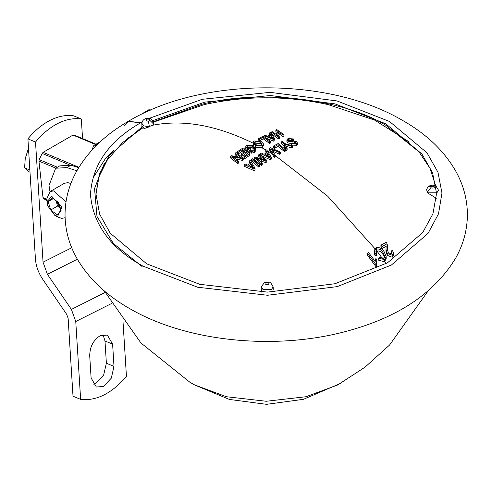 <?xml version="1.0" encoding="UTF-8"?>
<svg xmlns="http://www.w3.org/2000/svg" width="492" height="492" viewBox="0 0 492 492"><rect width="100%" height="100%" fill="white"/><g stroke="black" fill="none" stroke-linecap="round" stroke-linejoin="round"><path stroke-width="0.74" d="M428.157 290.883L389.603 344.997L365.095 367.1L337.721 384.959L305.999 396.73L266.215 401.269L226.431 396.73L194.709 384.959L190.004 382.327L140.952 343.004L104.279 290.883M76.887 170.767L66.869 167.581L55.657 168.233L49.016 185.478L49.969 191.628M78.695 167.674L70.965 165.214L59.753 165.872L55.657 168.233M141.917 122.834L128.4 121.272C201.517 77.096 328.133 76.635 402.136 120.177C425.838 133.535 443.593 150.306 455.389 170.49C463.353 184.494 467.357 199.303 467.4 214.924C467.24 229.912 463.421 244.155 455.936 257.66C435.617 291.565 401.023 315.569 352.167 329.671C280.348 350.987 188.805 342.881 130.294 308.951C106.45 295.514 88.634 278.632 76.844 258.288C69.126 244.592 65.19 230.115 65.03 214.869C65.079 199.555 68.941 185.01 76.623 171.234C87.97 151.419 105.073 134.857 127.926 121.549L140.792 122.717L141.88 123.338M153.615 121.635L202.63 104.07C260.299 89.126 342.475 98.628 385.728 125.239L418.963 151.819L429.928 168.221L435.728 185.927M436.49 192.993L432.597 172.883L421.958 154.051L385.728 123.769L335.07 103.886L270.397 95.522L204.715 102.127L151.733 121.026M143.406 125.7L109.206 155.749L99.353 174.193L95.934 193.799L99.612 214.125L110.202 233.196L146.708 263.835L199.746 284.315L267.482 292.113L335.009 283.73L387.518 262.802L422.751 232.501L432.954 213.762L436.496 193.799M107.256 160.017L122.637 142.526L143.676 127.12M95.94 194.537L99.027 176.616L107.324 160.035M128.4 121.272L124.494 125.786M375.07 253.755L376.546 253.405L376.546 255.379L375.07 255.723L375.07 253.755L374.172 250.619L375.919 247.802C379.074 246.959 381.792 248.22 384.074 251.584L386.171 256.664L384.707 259.61L378.742 258.263L378.742 260.262L384.504 261.762L386.171 258.675L386.171 256.664M378.742 258.263L379.676 257.187L383.723 258.245L384.676 256.369L382.887 252.261C381.3 249.733 379.307 248.675 376.909 249.093L375.783 250.982L376.546 253.405M375.962 252.058L376.78 251.111L376.78 249.155M376.528 263.417L376.909 259.862L376.454 262.421L376.712 264.296L376.011 264.745L367.426 253.208L368.514 252.507L375.205 261.443L375.894 258.485L376.909 259.862M376.712 264.296L376.712 266.32L376.011 266.769L367.426 255.157L367.426 253.208M246.867 154.353L245.877 153.596L241.99 156.192L241.142 155.558L241.142 153.91L241.99 154.543L245.877 151.948L248.017 153.596L243.952 156.315L244.788 156.979L249.745 153.664L242.593 148.246L237.359 151.708L238.196 152.323L242.538 149.439L245.041 151.308L241.142 153.91M243.872 152.077L242.538 151.087L238.196 153.978L237.359 153.363L237.359 151.708M249.745 153.664L249.745 155.312L244.788 158.627L243.952 157.969L243.952 156.315M250.034 163.516L249.45 162.575L249.45 160.927L250.748 163.018L247.734 165.14L245.108 163.971L244.223 164.611L253.97 168.953L255.047 168.19L250.403 160.275L249.45 160.927M255.047 168.19L255.047 169.845L253.97 170.607L244.223 166.265L244.223 164.611M259.751 164.931L259.751 166.579L258.86 167.188L251.707 161.032L251.707 159.383L258.86 165.533L259.751 164.931L252.605 158.781L251.707 159.383M266.295 152.914L265.76 152.102L265.76 150.46L267.058 152.452L264.044 154.291L261.418 153.092L260.532 153.645L270.28 158.098L271.356 157.434L266.713 149.894L265.76 150.46M271.356 157.434L271.356 159.082L270.28 159.746L261.455 155.693M266.793 161.936L265.858 162.532L261.473 161.284L261.473 159.636L256.147 158.049L262.254 163.252L261.357 163.848L254.21 157.717L255.139 157.102L264.856 159.875L258.767 154.759L259.659 154.193L266.793 160.294L266.793 161.936M259.37 160.706L261.473 161.284M262.254 163.252L262.254 164.9L261.357 165.496L254.21 159.359L254.21 157.717M261.615 158.818L258.767 156.407L258.767 154.759M243.226 159.703L242.298 160.349L237.907 159.42L237.907 157.772L232.581 156.579L238.688 161.253L237.79 161.899L230.643 156.382L231.572 155.724L241.289 157.772L235.201 153.184L236.092 152.569L243.226 158.055L243.226 159.703M235.877 159.021L237.907 159.42M238.688 161.253L238.688 162.907L237.79 163.553L230.643 158.043L230.643 156.382M237.974 156.942L235.201 154.839L235.201 153.184M247.039 148.184L247.654 147.698L252.212 147.766L254.272 149.494M247.747 151.597L247.747 149.949L250.797 148.018L250.797 149.666L247.747 151.597L244.85 149.439L244.85 147.791L246.633 145.558L253.091 145.583L255.852 148.805L254.524 150.737L251.707 151.511L249.167 150.995L249.167 152.643L251.707 153.153L254.524 152.379L255.852 150.447L255.852 148.805M142.108 266.547L113.381 243.503L96.979 216.388L94.538 188.528L104.464 163.08M126.45 139.224L141.88 128.541M376.78 251.111L376.909 251.049C379.307 250.637 381.3 251.701 382.887 254.247L384.51 257.291M374.172 250.619L374.172 252.581L375.07 255.723M275.256 155.091L275.256 156.739L274.308 157.299L269.432 149.955L269.432 148.313L274.308 155.656L275.256 155.091L271.08 148.787L279.548 152.618L280.44 152.114L270.557 147.674L269.432 148.313M255.163 147.182L262.021 147.821L263.491 145.54M255.514 147.379L255.514 145.737L252.993 142.785L253.558 145.847M149.875 120.374L149.334 119.279C146.542 118.775 145.601 119.328 146.505 120.927L148.412 121.229L149.875 120.374L153.787 124.199L153.953 123.387L153.787 124.199L152.213 125.337L143.676 128.867L141.88 128.922L141.88 128.209M261.43 292.076L261.141 286.941L264.776 282.156L266.123 282.666L265.76 284.481C268.546 284.985 269.493 284.431 268.589 282.826L266.123 282.666M153.762 122.047L204.168 104.624C245.533 95.528 286.897 95.528 328.262 104.624L374.75 120.159L409.393 142.059M280.44 152.114L280.44 153.762L279.548 154.26L273.62 151.591L273.62 149.949M272.752 151.21L273.62 151.591M436.324 198.276L428.311 193.344L427.413 192.175L426.546 189.537L428.034 186.862L430.826 186.468L431.14 187.895C433.926 188.393 434.873 187.846 433.969 186.24L430.826 186.468M279.388 136.801L279.388 138.449L278.497 138.885L271.344 133.713L271.344 132.059L278.497 137.237L279.388 136.801L276.418 134.599L280.046 132.901L283.017 135.091L283.909 134.679L276.756 129.55L275.864 129.95L279.21 132.299L275.582 133.996L272.242 131.635L271.344 132.059M277.796 132.951L275.864 131.604L275.864 129.95M283.909 134.679L283.909 136.333L283.017 136.739L280.046 134.556L277.783 135.601M292.494 145.786L292.494 147.434L291.547 147.901L287.961 146.825L287.961 145.183L291.547 146.253L292.494 145.786L285.009 143.664L282.248 141.432L281.356 141.88L284.05 144.058L286.098 149.039L287.119 148.504L285.354 144.427L287.961 145.183M286.332 146.358L287.961 146.825M287.119 148.504L287.119 150.152L286.098 150.687L284.05 145.706L281.356 143.529L281.356 141.88M292.045 141.862L292.045 143.516L295.557 143.67L295.557 142.016L287.968 141.222L286.897 139.82L288.109 138.486L293.638 138.99L293.638 140.644L292.863 141.099L292.592 139.279L291.375 138.805L289.05 139.095L288.201 139.999L288.767 140.749L289.745 141.087L293.509 140.89L296.381 141.579L297.402 142.883L296.289 144.088L291.319 143.725L291.578 145.515M286.897 139.82L286.897 141.468L287.968 142.871L291.166 143.59M288.902 140.823L291.375 140.454L292.592 140.933M292.494 145.89L296.289 145.743L297.402 144.537L297.402 142.883M291.319 145.374L291.319 143.725M285.323 149.451L285.323 151.093L284.431 151.573L278.115 146.302L274.438 148.289L273.546 147.643L273.546 146.001L274.438 146.647L278.115 144.66L284.431 149.925L285.323 149.451L278.171 143.516L273.546 146.001M270.465 141.345L270.465 142.994L269.573 143.467L263.257 138.812L259.579 140.81L258.681 140.245L258.681 138.603L259.579 139.162L263.257 137.163L269.573 141.825L270.465 141.345L263.312 136.1L258.681 138.603M269.696 135.202L269.308 133.049L270.606 134.746L267.593 136.272L264.967 135.238L264.081 135.7L273.829 139.58L274.905 139.027L270.262 132.582L269.308 133.049M274.905 139.027L274.905 140.675L273.829 141.229L266.166 138.141M387.53 250.502L387.708 246.062L387.493 249.598L388.317 252.765L391.257 253.841L392.013 252.599L391.324 250.889L391.7 253.497M385.974 249.198L385.974 251.178L387.241 255.373L392.222 257.242L393.514 255.207L393.514 253.189L392.222 255.225L387.241 253.374L385.974 249.198L386.171 246.357M386.171 246.332L382.02 248.552L380.919 247.107L380.919 245.157L382.02 246.597L386.171 244.37M428.034 186.862C430.488 184.924 433.132 184.648 435.961 186.031L438.593 190.349L436.847 192.803L428.311 192.827L427.413 192.175L430.838 187.673M148.412 121.229L149.39 126.77L143.676 125.866L141.88 123.387L141.88 126.629M268.208 282.66L269.518 282.137L264.776 282.156M296.289 145.743L296.289 144.088M289.05 140.749L289.05 139.095M291.375 140.454L291.375 138.805M287.968 142.871L287.968 141.222M294.456 143.35L294.456 141.696M291.135 143.609L291.928 143.129L295.311 143.449L296.055 142.674L295.557 142.016M292.863 141.099L292.863 139.451L293.638 138.99M291.547 147.901L291.547 146.253M286.098 150.687L286.098 149.039M284.05 145.706L284.05 144.058M284.431 151.573L284.431 149.925M274.438 148.289L274.438 146.647M278.115 146.302L278.115 144.66M279.548 154.26L279.548 152.618M274.308 157.299L274.308 155.656M270.28 159.746L270.28 158.098M260.532 155.287L260.532 153.645M265.17 154.808L267.58 153.338L270.003 157.108L265.17 154.808M268.952 156.554L268.952 155.589M268.361 156.265L267.58 154.98L267.58 153.338M267.58 154.98L266.719 155.503M261.473 159.636L265.858 160.89L266.793 160.294M265.858 162.532L265.858 160.89M261.357 165.496L261.357 163.848M263.097 159.267L263.097 158.449M258.86 167.188L258.86 165.533M253.97 170.607L253.97 168.953M248.86 165.65L251.264 163.953L253.694 167.895L248.86 165.65M252.642 167.354L252.642 166.314M252.15 167.114L251.264 165.607L251.264 163.953M251.264 165.607L250.299 166.284M237.907 157.772L242.298 158.701L243.226 158.055M242.298 160.349L242.298 158.701M237.79 163.553L237.79 161.899M239.53 157.299L239.53 156.499M241.99 156.192L241.99 154.543M245.877 153.596L245.877 151.948M244.788 158.627L244.788 156.979M238.196 153.978L238.196 152.323M242.538 151.087L242.538 149.439M251.707 153.153L251.707 151.511M254.524 152.379L254.524 150.737M247.654 147.698L247.654 146.05L246.308 147.643L247.802 148.75L249.961 147.397L250.797 148.018M252.212 147.766L252.212 146.118L247.654 146.05M249.167 150.995L249.936 150.374L253.558 150.165L254.53 148.707L252.212 146.118M244.85 147.791L247.747 149.949M252.993 142.785L254.229 141.001L260.852 141.229L263.491 143.898L263.521 145.915M262.267 147.692L262.267 146.05L255.514 145.737M256.486 145.257L261.012 145.626L262.138 143.935L259.93 141.708L255.163 141.542L254.321 142.791L256.486 145.257M263.491 143.898L262.267 146.05M254.481 143.861L255.163 143.19L255.163 141.542M255.163 143.19L259.93 143.35L259.93 141.708M259.93 143.35L261.898 144.968M269.573 143.467L269.573 141.825M259.579 140.81L259.579 139.162M263.257 138.812L263.257 137.163M273.829 141.229L273.829 139.58M264.081 136.641L264.081 135.7M268.718 136.727L271.123 135.503L273.546 138.732L268.718 136.727M272.5 138.252L272.5 137.428M271.658 137.889L271.123 137.151L271.123 135.503M271.123 137.151L270.545 137.446M278.497 138.885L278.497 137.237M280.046 134.556L280.046 132.901M283.017 136.739L283.017 135.091M380.919 245.157L386.466 242.205L387.708 246.062M387.604 249.493L387.604 247.513M391.324 250.889L392.518 250.477L393.514 253.189M392.222 257.242L392.222 255.225M387.241 255.373L387.241 253.374M382.02 248.552L382.02 246.597M382.887 254.247L382.887 252.261M384.504 261.762L384.504 259.745M376.011 266.769L376.011 264.745M100.325 141.733L93.818 145.466L91.733 150.349M97.275 144.611L97.164 144.101L93.818 145.466M97.164 144.101L97.773 144.131M95.337 146.542L95.676 144.974M143.061 113.511L143.861 112.662L144.273 112.932M150.306 110.202L148.978 109.661L143.861 112.662M55.811 168.147L38.923 161.087L43.007 197.636L46.943 199.285M95.485 144.488L73.013 135.085L43.118 152.342L78.917 167.317M38.923 161.087L39.206 159.617L42.171 153.436L43.118 152.342M73.013 135.085L74.077 135.017L95.995 144.187L74.077 135.017M47.46 200.841L43.56 198.627L43.007 197.636M55.953 200.607L60.313 208.024M70.873 183.522L67.834 182.643L64.366 183.313L50.067 191.566L46.943 198.473L47.533 205.601L54.698 215.275L57.662 216.308L61.869 207.04L51.74 196.333L46.943 201.843M65.996 201.849L53.542 190.896L50.067 191.566M52.195 197.858L58.708 202.618L61.217 211.074L57.207 214.776L50.694 210.023L48.185 201.56L52.195 197.858M54.698 215.275L57.613 216.96L61.691 218.374L65.092 217.747M60.319 208.061L57.57 206.056L50.694 210.023M53.253 198.633L48.185 201.56M56.039 200.668L57.57 206.056M82.551 138.553L81.328 119.021L73.708 115.835C66.248 114.722 58.462 116.18 50.356 120.214C42.257 124.328 34.772 130.546 27.903 138.867L35.522 142.053L43.05 262.181L47.404 274.284L71.401 309.406L75.756 321.51L80.633 399.393C96.493 401.134 111.764 393.452 126.438 376.362L122.982 321.19M81.328 119.021C73.868 117.908 66.082 119.371 57.976 123.406C49.876 127.52 42.392 133.738 35.522 142.053M89.704 355.673C89.895 346.7 93.412 340.027 100.263 335.642L107.367 335.07L112.613 344.16L114.003 366.423L111.284 378.2L103.449 386.448L96.34 387.026L91.1 377.936L89.704 355.673M27.903 138.867L35.43 258.995C35.971 266.031 38.401 272.796 42.724 279.278L66.721 314.4L68.13 318.318L73.013 396.201L80.633 399.393M93.037 384.227L95.829 383.262L103.664 375.009L106.383 363.231L104.987 340.968L103.056 334.677M29.631 166.505L30.436 179.322M28.327 171.444L24.6 167.84L25.246 158.547L27.909 150.097L28.554 149.31M29.335 169.82L24.6 167.84M28.622 150.392L27.909 150.097M66.869 167.581L70.965 165.214M140.792 122.717C108.978 140.933 92.201 164.912 90.466 194.648C93.062 224.364 110.528 248.177 142.864 266.086L197.612 287.223L267.525 295.268L337.217 286.621L391.417 265.016L428.028 233.411L438.507 213.854L441.964 193.048L437.966 172.268L426.988 152.809L389.566 121.518L337.106 100.952L270.12 92.355L202.181 99.304L147.52 118.966M142.108 121.955L141.247 122.453M149.39 126.61L147.582 127.545M375.919 247.802L376.909 249.093M383.723 258.245L384.707 259.61M384.707 261.627L386.115 263.607M376.909 251.049L382.536 258.62M275.256 155.558L327.715 196.222L375.919 249.752M262.021 147.821L266.233 150.177M267.273 150.773L271.775 153.424M253.417 143.326C216.591 125.202 182.858 119.205 152.213 125.337M273.208 289.96L273.208 286.941L271.467 289.388L262.931 289.419L261.141 286.941M271.775 151.782L274.007 153.141M258.282 159.765L258.282 158.744M234.715 158.11L234.715 157.114M262.021 146.179L261.012 145.626M254.481 142.213L253.417 141.678M258.454 145.903L254.93 144.082M46.943 200.041L43.56 198.627M69.206 164.74L42.171 153.436M39.206 159.617L57.404 167.231M111.37 303.601L75.756 321.51M71.727 247.759L43.05 262.181M77.373 259.216L47.404 274.284M105.103 292.457L71.401 309.406M104.987 340.968L112.613 344.16M106.383 363.231L114.003 366.423M191.782 383.342L194.266 384.812L229.469 399.449L266.547 404.332L303.49 399.307L340.655 383.342M113.566 150.232L104.925 159.39M104.851 159.482L93.086 177.803M273.208 286.941L270.582 282.617L269.518 282.137M153.953 123.387L151.327 119.07C150.454 117.686 142.575 117.176 141.88 123.387"/></g></svg>
